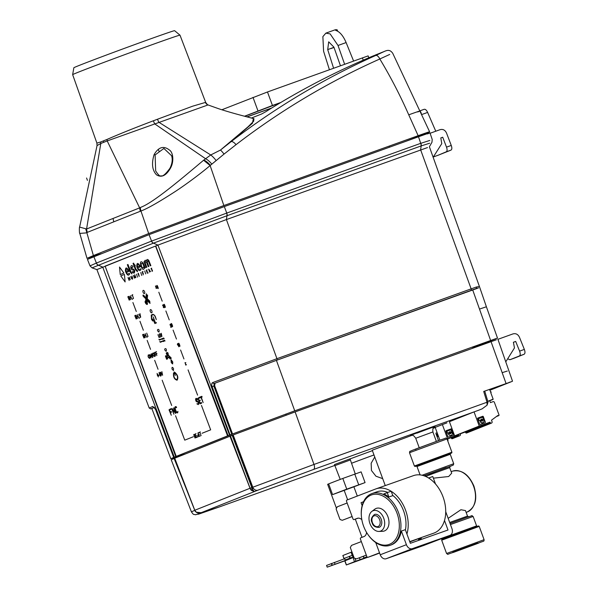 <?xml version="1.0" encoding="UTF-8"?>
<svg xmlns="http://www.w3.org/2000/svg" width="597" height="597" viewBox="0 0 597 597"><rect width="100%" height="100%" fill="white"/><g stroke="black" fill="none" stroke-linecap="round" stroke-linejoin="round"><path stroke-width="0.9" d="M337.745 31.26L337.186 29.85A16.559 7.776 -109.8 0 0 334.783 29.932L325.865 33.141L322.873 36.633L323.581 51.223L329.41 69.707M353.588 61.013L346.118 42.566C343.178 35.671 339.693 31.619 335.678 30.395L337.186 29.85M333.581 68.207L327.708 49.588L328.686 41.835L333.895 47.126L340.447 65.737M344.618 64.237L338.021 45.476L330.141 33.902L325.865 33.141M101.139 253.725L87.005 258.337L93.393 255.568L148.69 233.561L223.86 205.54L418.139 135.691C429.079 131.78 432.079 130.833 427.139 132.84L421.751 135.056M374.894 55.222L383.975 51.603A4.858 4.373 73.8 0 0 383.975 51.603C386.304 50.514 388.013 50.155 389.11 50.514C390.289 50.663 391.498 51.581 392.729 53.267L429.609 131.773L427.139 132.84M421.81 135.22L405.527 141.444M383.975 51.603A4.858 4.373 73.8 0 0 383.931 51.626L374.856 55.237L375.461 55.543L373.991 55.596C336.424 71.207 300.336 89.923 265.725 111.743L261.62 113.99L251.456 118.034M383.931 51.626L375.692 55.469C324.156 78.476 275.948 107.206 231.061 141.676L252.412 123.31L253.397 118.534M389.722 54.431L379.826 58.984A5.06 2.388 -114 0 0 375.692 55.469M417.743 111.967C422.669 109.96 419.669 110.915 408.744 114.818C400.296 95.58 390.662 76.968 379.826 58.984C328.574 81.856 280.627 110.43 235.987 144.705L224.032 154.093A6.806 1.254 -127.2 0 0 220.494 150.041L210.734 154.966L203.592 160.227C180.988 179.294 153.78 202.241 141.22 207.137L139.653 207.875A16.343 14.91 -112.5 0 0 140.37 211.248L87.319 232.36A16.343 13.88 -111.1 0 1 86.58 229.002L100.796 143.481L97.05 145.578L96.893 143.101L100.527 142.026A4.567 4.269 -107.9 0 1 100.796 143.481L107.199 140.929L139.653 207.875L86.58 229.002L79.625 227.091L97.05 145.578M224.032 154.093L210.122 165.548C203.696 171.093 188.734 182.66 175.361 191.443C158.809 202.152 147.332 208.674 140.944 211.017A10.753 10.201 79.1 0 1 140.422 207.435M87.319 232.36L85.841 232.942L79.782 233.39L87.005 258.337M235.987 144.705A5.052 2.366 -127.5 0 0 231.061 141.676L220.494 150.041L248.039 126.803L253.621 121.266L253.964 118.676C238.725 114.811 226.994 111.505 218.756 108.758L208.025 104.945L107.199 140.929A4.567 3.731 -114 0 0 106.87 139.504L100.527 142.026M216.114 160.541A9.918 2.724 -128.4 0 0 210.734 154.966L158.824 122.236A4.567 0.552 -110.5 0 1 157.504 119.228L153.377 120.788C134.728 127.84 119.221 134.086 106.87 139.504M223.86 205.54L210.122 165.548L203.592 160.227M170.458 168.182C166.123 175.712 161.474 177.928 156.511 174.831C152.198 170.272 151.399 163.518 154.108 154.578C158.518 147.086 163.556 145.519 169.212 149.869C173.317 152.16 174.145 161.839 170.458 168.182A1.142 0.403 -152.4 0 0 169.944 168.264L169.944 168.264C165.615 174.227 162.615 176.727 160.951 175.779C160.19 176.779 158.421 175.167 155.66 170.936L155.123 154.929L163.899 148.452L171.585 155.72C172.787 159.392 172.242 163.571 169.944 168.264M179.995 35.163L174.615 30.686A53.685 0.746 -20.2 0 0 135.974 44.133A53.685 0.746 -20.2 0 0 79.625 65.267A53.685 0.746 -20.2 0 0 73.849 67.759L72.655 74.655A57.185 0.798 -20.2 0 1 72.655 74.655A57.185 0.798 -20.2 0 1 78.811 71.998A57.185 0.798 -20.2 0 1 138.832 49.491A57.185 0.798 -20.2 0 1 179.995 35.163A57.185 0.798 -20.2 0 1 180.003 35.171L205.659 102.356L192.652 106.191L157.504 119.228M93.393 255.568L85.834 229.166M244.524 116.228L272.448 105.482L267.478 91.975L221.853 109.766M267.478 91.975L368.125 55.887L368.819 57.767M272.448 105.482L280.859 102.453M271.56 108.102L247.091 116.9M271.829 107.938L246.979 116.87M244.725 116.281L280.568 102.632M427.504 133.922C432.683 131.825 429.676 132.78 418.49 136.78L420.728 143.332L429.81 140.444M429.967 132.862L432.221 139.474L431.952 142.28L429.385 146.765L479.466 286.627L476.458 286.985L471.145 288.866L276.941 358.685L212.689 382.58C211.622 383.207 211.428 384.572 212.122 386.699L230.039 434.907L294.739 410.826L497.488 338.051L486.391 306.768L479.495 309.082L490.6 340.409M93.848 256.62L96.386 263.061L90.02 265.881L87.453 259.389L149.063 234.643L224.323 206.592L418.49 136.78M496.01 338.693L472.682 347.976L484.764 343.678L484.898 343.111M228.315 435.601L176.242 456.369L227.584 435.937L155.75 245.986M228.323 435.616L230.039 434.907M484.764 343.678L483.742 344.088M185.271 453.951L170.817 458.735L175.727 456.526L105.132 266.128M174.354 457.115L173.802 457.287L155.481 409.243L152.772 406.43L149.213 408.042L150.705 408.93L154.153 407.393M176.234 456.339L175.727 456.526M427.504 147.571L226.405 219.577L157.951 245.098L96.901 269.598L149.213 408.035M155.541 246.061L105.102 266.143L176.242 456.369L232.345 434.168M155.742 245.971L228.099 435.676M90.02 265.881L92.057 267.859L153.399 243.166L226.994 215.726L226.405 219.577L276.941 358.685A1.373 0.642 -109.8 0 1 276.814 360.2L214.233 383.475L213.845 386.058L231.763 434.265M149.063 234.643L151.563 241.098L226.756 213.069L420.728 143.332A3.425 1.612 70.2 0 1 421.079 145.952L429.668 143.22M170.817 458.735L151.839 408.52L154.183 407.423M154.086 407.341A1.373 1.269 -112.2 0 1 152.772 406.43M420.139 110.758L421.348 113.452M421.728 134.997L421.93 135.549M427.213 132.81L427.504 133.609M435.773 131.221L427.624 112.423L421.825 114.512M427.624 112.423C426.512 110.072 425.348 109.042 424.139 109.326L420.221 110.729M430.101 133.258L440.093 129.668C442.981 128.9 445.123 130.049 446.541 133.109L451.257 145.437L446.511 147.138L442.713 137.235L440.81 137.914L441.773 143.646L433.146 157.272M440.825 137.982L442.713 137.235M446.511 147.138C447.369 149.646 447.257 151.213 446.175 151.854L438.094 155.257L450.922 150.145C452.011 149.504 452.123 147.937 451.257 145.437M478.466 287.933L276.411 360.364L294.739 410.826M212.689 382.58A1.373 1.142 -111.4 0 0 214.233 383.475L276.411 360.364M215.002 383.199L214.651 385.766L232.561 433.974M479.466 286.627L486.391 306.768M276.814 360.2L475.876 288.657A1.373 1.119 -109.1 0 0 476.458 286.985M478.682 410.214A7.537 6.657 68.3 0 1 478.503 410.296A7.537 6.657 68.3 0 1 478.316 410.363L474.048 411.9L479.249 426.049L490.07 422.154L490.309 422.803A0.687 0.604 68.3 0 0 491.115 423.236L491.495 423.101A1.142 1.007 68.3 0 0 492.047 421.691L491.495 420.191L497.905 415.415L498.077 415.878L498.652 415.676A0.687 0.604 68.3 0 0 498.98 414.825L494.406 402.393A1.142 1.007 68.3 0 0 493.062 401.662L490.406 402.617L489.936 401.333A0.687 0.604 68.3 0 0 489.13 400.893L488.488 401.124M487.868 401.296L493.144 399.154L490.704 392.513L491.018 391.916A0.455 0.403 68.3 0 0 490.48 391.617L489.555 389.386M489.361 400.863L491.032 400.199L489.227 400.871M478.316 410.363L482.145 408.841L487.077 405.191L488.033 402.102L484.734 391.095L509.226 382.49L489.853 390.199M496.391 339.768L295.127 411.9L233.173 434.959L252.8 487.234A4.567 3.948 -111.6 0 0 258.061 490.122L313.537 469.458L478.503 410.296M415.87 449.369L414.863 449.34L439.862 440.131L435.176 427.37L446.563 422.997A7.537 6.657 68.3 0 0 446.75 422.93A7.537 6.657 68.3 0 0 446.937 422.855M510.368 381.998L509.174 382.364M488.01 401.968L487.018 402.236L483.704 391.453L484.51 391.192M483.704 391.453L511.122 381.804L489.876 390.266M497.861 339.133L512.51 381.207L511.122 381.804M233.173 434.959L174.772 458.175M174.115 458.481L171.227 459.802L191.413 511.853C194.077 515.524 193.159 513.942 195.585 514.778L219.517 506.875L334.798 465.436L219.554 506.868A4.567 2.142 70.2 0 1 219.517 506.875M497.928 339.32L512.95 333.917C515.838 333.148 518.017 334.283 519.48 337.32L524.345 349.417C525.27 351.991 525.173 353.611 524.062 354.282L514.584 358.051M229.935 436.176L250.024 488.271L251.262 490.338L254.374 491.51L252.732 489.794L251.815 487.6L250.076 488.242L230.442 435.974M232.606 435.176L252.225 487.451L251.815 487.6L232.166 435.332M295.127 411.9L313.977 464.451L252.225 487.451A4.567 2.142 -109.8 0 1 252.732 489.794A1.373 0.858 145.3 0 1 251.262 490.338M505.771 361.849L514.457 347.947L513.413 342.253L515.689 341.432L519.591 351.126L524.345 349.417M513.427 342.312L515.689 341.432M507.689 358.782L509.875 359.745L519.315 355.991C520.427 355.319 520.517 353.7 519.591 351.126M313.537 469.458A4.567 2.142 -109.8 0 0 313.977 464.451L487.018 402.236L487.077 405.191M488.033 402.102L487.062 402.393M200.002 512.98L201.293 512.711C197.54 514.151 196.741 514.607 198.891 514.062L219.554 506.868M474.048 411.9L449.422 421.698L454.63 435.847L465.451 431.959L465.69 432.601A0.687 0.604 -111.7 0 0 466.496 433.041L466.869 432.9A1.142 1.007 -111.7 0 0 466.899 432.892L491.525 423.094M350.014 458.862L334.477 464.57L334.872 465.645L350.402 459.929L350.014 458.862M372.409 450.66A31.081 0.433 159.8 0 0 350.036 458.929M412.005 435.303L372.237 450.205L385.259 485.592M351.536 463.25A30.843 0.433 -20.2 0 1 373.983 454.951M373.991 454.974A29.701 0.418 159.8 0 0 351.543 463.265M336.469 508.308L327.649 484.331L328.634 483.906A49.118 0.687 -20.2 0 1 342.812 478.436L361.125 471.876L365.065 482.592A29.701 0.418 159.8 0 0 353.894 486.809L357.297 496.055M342.812 478.436L346.753 489.152A49.118 0.687 -20.2 0 0 332.574 494.622L353.894 486.809M346.753 489.152L365.065 482.592M374.744 457.026L371.162 463.242L371.446 470.488L375.953 476.212L382.699 478.637M421.213 538.412L418.49 539.531L421.288 538.621M418.206 538.748A30.499 0.425 -20.2 0 1 409.841 541.919M367.58 557.322L346.312 564.956L354.506 561.687L352.879 557.255M344.215 558.874L342.842 555.523L351.924 551.919M363.245 556.322L363.857 557.971L366.931 556.747M367.155 557.053L354.506 561.687M366.991 556.852L363.857 557.971M351.767 557.658L351.917 558.053L345.633 560.553L327.201 567.15L326.566 565.434L344.67 558.71M353.693 556.717L345.141 560.008L353.767 556.934M351.917 558.053L327.238 567.135M353.058 555.009L344.514 558.292L345.178 559.993M352.961 556.986L352.334 555.27M335.021 564.128L334.387 562.411M433.385 478.175L448.683 476.518L451.705 473.152L449.675 467.638L433.123 473.555L426.086 476.316L426.228 476.69M423.96 545.382A5.709 4.179 -111.1 0 1 423.877 545.412A5.709 4.179 -111.1 0 1 423.795 545.442L386.14 558.74A5.709 4.179 -111.1 0 1 380.229 554.77L375.737 542.554M421.557 539.345L420.945 537.681M362.148 505.629L361.066 502.674L363.543 501.726M405.423 529.927A27.417 18.694 -109.5 0 0 403.587 510.913A27.417 18.694 70.5 0 0 392.714 495.376M367.961 534.561A27.417 18.694 -109.5 0 0 390.222 545.262A27.417 18.694 -109.5 0 0 398.542 512.689A27.417 18.694 70.5 0 0 371.961 493.562A27.417 18.694 70.5 0 0 361.357 515.868L361.394 516.293A26.275 17.917 70.5 0 1 374.64 494.256A26.275 17.917 70.5 0 1 397.027 513.248A26.275 17.917 -109.5 0 1 392.154 542.837A26.275 17.917 -109.5 0 1 367.722 534.211L367.961 534.561M390.222 545.262L391.169 544.927A27.417 18.694 -109.5 0 0 401.385 531.054L405.326 529.666L410.348 543.3L448.004 530.002L444.496 520.487A30.499 20.798 -109.5 0 0 443.049 496.913A30.499 20.798 70.5 0 0 428.944 478.204A30.499 20.798 -109.5 0 0 428.609 477.996L432.773 476.518L435.519 483.988M371.961 493.562L377.005 491.779A27.417 18.694 70.5 0 1 387.752 492.421M388.863 497.025A27.417 18.694 -109.5 0 0 383.796 493.92L391.177 491.204L392.804 495.629L388.863 497.025L387.237 492.6M406.923 533.994A30.499 20.798 -109.5 0 0 405.55 510.151A30.499 20.798 70.5 0 0 391.214 491.301M379.52 552.852L367.946 557.307A1.142 0.776 70.5 0 1 366.827 556.516L360.439 539.151A1.142 0.776 70.5 0 1 360.767 537.8L363.969 536.569A6.851 4.672 -109.5 0 0 366.543 532.352M361.834 519.703A6.851 4.672 -109.5 0 0 357.349 518.315A6.851 4.672 -109.5 0 0 357.26 518.345L354.066 519.577A1.142 0.776 70.5 0 1 352.939 518.786L346.551 501.42A1.142 0.776 70.5 0 1 346.887 500.07L375.603 489.01A30.499 20.798 70.5 0 1 375.976 488.868A30.499 20.798 70.5 0 1 391.102 491.234M409.736 541.643L433.795 533.143A30.499 20.798 -109.5 0 0 444.496 520.487M379.595 553.046L375.035 554.807A1.142 0.776 70.5 0 1 375.006 554.814M375.976 488.868L413.475 475.63A30.499 20.798 70.5 0 1 428.609 477.996M468.742 516.815L467.503 516.092L465.473 510.577L460.906 509.734L448.16 518.345M445.72 511.704L451.944 528.614A5.709 4.179 -111.1 0 1 450.056 535.33A5.709 4.179 -111.1 0 1 449.974 535.36L412.318 548.665A5.709 4.179 -111.1 0 1 406.408 544.695L401.385 531.054M366.319 555.135L356.484 558.882L354.193 558.068L350.312 547.539L351.514 545.382L361.334 541.598M352.118 516.547L342.282 520.293L339.992 519.48L336.118 508.95L337.312 506.793L347.141 503.01M366.304 555.106L356.484 558.882M352.103 516.517L342.282 520.293M367.722 534.211A26.275 17.917 -109.5 0 1 363.58 526.129A26.275 17.917 70.5 0 1 361.394 516.293M382.573 531.315A11.992 8.179 -109.5 0 0 387.938 516.748A11.992 8.179 70.5 0 0 374.767 509.211L371.827 511.435A10.85 7.403 70.5 0 1 383.744 518.256A10.85 7.403 -109.5 0 1 378.894 531.434L382.573 531.315M371.827 511.435A10.85 7.403 70.5 0 0 369.931 523.569A10.85 7.403 -109.5 0 0 378.894 531.434M379.125 527.375A6.851 4.672 -109.5 0 0 381.199 519.233A6.851 4.672 70.5 0 0 374.558 514.45C371.312 517.203 370.506 519.957 372.132 522.711C372.827 525.875 375.162 527.435 379.125 527.375M442.355 424.512L447.556 438.661L458.377 434.773L458.615 435.414A0.687 0.604 68.3 0 0 459.421 435.855L459.802 435.72A1.142 1.007 68.3 0 0 460.354 434.303L460.19 433.847M448.511 437.108L453.407 435.347A0.485 0.425 -111.7 0 0 453.645 434.75L451.608 429.221A0.485 0.425 -111.7 0 0 451.041 428.915L446.146 430.676A0.485 0.425 -111.7 0 0 445.914 431.273L447.944 436.795A0.485 0.425 -111.7 0 0 448.511 437.108M453.354 435.362A0.485 0.425 68.3 0 0 453.541 434.788L451.511 429.265A0.485 0.425 68.3 0 0 450.944 428.952L446.146 430.676M450.496 433.728A1.045 0.918 68.3 0 0 450.996 432.929L451.093 432.885A1.045 0.918 -111.7 0 1 449.534 433.444L448.563 433.967A2.172 1.918 68.3 0 0 452.19 432.691L451.198 432.638M451.138 435.377A2.172 1.918 -111.7 0 1 448.474 434.034L448.638 433.556M449.728 431.795A1.045 0.918 68.3 0 1 450.683 432.071L450.78 432.034A1.045 0.918 -111.7 0 0 449.22 432.594L447.295 433.116L446.922 431.228L450.795 429.833L451.75 431.519L451.481 432.004M449.034 432.877L447.19 433.161L446.832 431.265M450.354 433.228L450.25 433.265A0.522 0.463 -111.7 0 1 449.869 432.295A0.522 0.463 -111.7 0 1 449.877 432.288L449.966 432.258A0.522 0.463 68.3 0 0 450.354 433.228A0.522 0.463 68.3 0 0 449.966 432.258M451.205 437.631L451.69 437.437A45.693 0.634 -20.2 0 1 447.086 439.101L451.205 437.631L451.436 438.273A0.687 0.604 -111.7 0 0 452.242 438.713L452.623 438.579A1.142 1.007 -111.7 0 1 452.623 438.579L459.832 435.706M452.683 438.556A1.142 1.007 -111.7 0 1 452.653 438.564L459.802 435.72M447.556 438.661L447.004 438.885M458.377 434.773L457.892 434.967A45.693 0.634 -20.2 0 0 448.713 438.265L447.026 438.937M455.175 436.049A45.693 0.634 -20.2 0 1 447.041 438.974A45.693 0.634 -20.2 0 1 454.407 436.355L455.138 435.952M201.293 512.711A4.567 4.119 -111.9 0 1 200.428 512.913M258.061 490.122L201.129 512.704L196.353 512.196L194.734 510.278L174.22 458.354M252.255 488.719A1.373 0.485 153 0 1 250.583 489.339A4.567 4.037 -111.7 0 1 250.024 488.271L194.786 510.256A4.567 4.037 -111.7 0 0 195.353 511.323L196.398 512.36C196.913 512.666 197.95 513.36 201.002 512.748L201.286 512.651M480.204 424.489L485.1 422.728A0.485 0.425 -111.7 0 1 485.1 422.728A0.485 0.425 -111.7 0 0 485.339 422.131L483.301 416.609A0.485 0.425 -111.7 0 0 482.734 416.296L477.839 418.057A0.485 0.425 -111.7 0 1 477.839 418.057L477.839 418.057A0.485 0.425 -111.7 0 0 477.607 418.654L479.637 424.183A0.485 0.425 -111.7 0 0 480.204 424.489M485.048 422.751A0.485 0.425 68.3 0 0 485.234 422.176L483.204 416.646A0.485 0.425 68.3 0 0 482.637 416.34L477.794 418.079M482.189 421.109A1.045 0.918 68.3 0 0 482.689 420.31L482.786 420.273A1.045 0.918 -111.7 0 1 481.227 420.833L480.272 421.378A2.172 1.918 68.3 0 0 483.876 420.079L482.891 420.019M482.824 422.766A2.172 1.918 -111.7 0 1 480.167 421.415L480.413 420.907M481.413 419.176A1.045 0.918 68.3 0 1 482.376 419.452L482.473 419.415A1.045 0.918 -111.7 0 0 480.913 419.975L478.988 420.504L478.525 418.646L482.488 417.213L483.443 418.9L483.174 419.385M480.712 420.266L478.884 420.542L478.518 418.646M481.958 420.639A0.522 0.463 -111.7 0 1 481.57 419.676L481.66 419.639A0.522 0.463 68.3 0 0 482.048 420.609A0.522 0.463 68.3 0 0 481.66 419.639M479.249 426.049L454.63 435.847M490.07 422.154L489.585 422.348A45.693 0.634 -20.2 0 0 480.406 425.654L477.69 426.736A45.693 0.634 -20.2 0 0 486.868 423.43L486.1 423.736A45.693 0.634 -20.2 0 0 476.921 427.042L474.197 428.124A45.693 0.634 -20.2 0 0 483.383 424.818L482.607 425.131A45.693 0.634 -20.2 0 0 473.428 428.43L470.712 429.512A45.693 0.634 -20.2 0 0 479.891 426.206L479.122 426.519A45.693 0.634 -20.2 0 0 469.943 429.818L467.22 430.9A45.693 0.634 -20.2 0 0 476.399 427.601L475.63 427.907A45.693 0.634 -20.2 0 0 466.451 431.206L463.735 432.288A45.693 0.634 -20.2 0 0 472.914 428.989L472.145 429.295A45.693 0.634 -20.2 0 0 462.966 432.594L460.242 433.676A45.693 0.634 -20.2 0 0 469.421 430.377L468.652 430.683A45.693 0.634 -20.2 0 0 459.474 433.982L456.757 435.064A45.693 0.634 -20.2 0 0 465.936 431.765L465.451 431.959M496.361 416.564L498.077 415.878M490.712 392.527L491.174 392.341M447.668 440.69L447.78 440.646A0.455 0.403 68.3 0 0 447.989 440.086L447.563 438.937M436.22 432.922L436.273 432.892A0.642 0.567 -111.7 0 1 436.273 432.892L436.273 432.892A0.642 0.567 -111.7 0 0 435.967 433.691L438.511 440.608M436.989 434.258A0.485 0.425 -111.7 0 1 437.228 433.661L437.303 433.631A0.485 0.425 68.3 0 0 437.094 434.22L437.802 436.153A0.485 0.425 68.3 0 0 438.37 436.459L438.265 436.504A0.485 0.425 -111.7 0 1 437.705 436.191L437.094 434.22M294.634 181.309L294.239 180.234L294.634 181.309M389.55 147.19L389.154 146.116L389.55 147.19M158.347 149.429L159.22 151.795M86.572 178.003L87.446 180.361M334.014 47.462L330.887 48.588M286.209 415.124L285.814 414.049M173.428 370.536L172.048 369.125C171.802 366.998 172.294 366.789 173.518 368.506L173.428 370.536M166.182 351.297C162.339 348.82 167.399 346.805 166.182 351.297M158.936 332.059C155.086 329.581 160.153 327.566 158.936 332.059M176.242 456.369L105.094 266.12M155.533 246.039L227.584 435.937M120.243 274.56L119.512 267.031L123.907 273.098L120.243 274.56M124.4 274.411L125.131 281.941L120.743 275.866L124.4 274.411M126.004 269.65C126.534 268.62 127.258 268.948 128.154 270.628L126.124 271.434L126.004 269.65M128.967 271.314L128.892 270.874C126.512 266.896 125.363 267.008 125.445 271.225C127.049 275.292 128.459 276.202 129.676 273.941C128.989 271.971 127.922 276.083 126.512 272.478L128.967 271.314M131.862 273.926L130.042 271.874L127.348 264.74L127.959 264.493L131.862 273.926M134.131 273.083L132.407 272.628C132.116 271.508 132.534 271.269 133.668 271.919C134.325 270.896 134.034 270.232 132.803 269.919C129.952 270.172 130.295 263.299 132.952 266.404L132.728 267.269C131.139 267.195 131.109 267.702 132.616 268.792C134.773 269.754 135.28 271.187 134.131 273.083M137.392 270.434L136.004 269.366L134.788 266.135L135.303 265.934L134.885 264.807L134.362 265.016L133.653 263.128L133.049 263.374L135.392 269.605L137.422 271.717L137.392 270.434M137.37 265.128C137.907 264.098 138.623 264.426 139.519 266.105L137.489 266.911L137.37 265.128M140.332 266.792L140.258 266.352C137.877 262.374 136.728 262.486 136.81 266.695C138.414 270.769 139.825 271.672 141.041 269.419C140.355 267.449 139.288 271.56 137.877 267.956L140.332 266.792M143.84 267.501C142.295 268.284 141.392 267.008 141.123 263.68C142.661 262.896 143.564 264.173 143.84 267.501M143.235 263.165C137.198 256.822 142.705 274.889 144.452 267.605L144.631 268.09L145.258 267.844L143.235 263.165M148.735 260.396C147.474 259.016 146.743 259.21 146.534 260.971C145.496 259.926 144.855 260.068 144.601 261.396L143.989 261.665L146.183 267.478L146.802 267.232L145.414 263.546C145.078 261.202 145.541 260.993 146.81 262.926L148.22 266.665L148.84 266.419L147.452 262.732C147.108 260.389 147.571 260.188 148.84 262.12L150.25 265.859L150.869 265.613L148.735 260.396M129.183 280.456L128.004 277.612L128.624 278.672L129.482 278.336L129.243 277.127L130.25 279.799L129.616 278.695L128.758 279.038L129.183 280.456M132.437 279.232L131.422 278.374L130.728 276.53L131.616 278.299L132.422 277.978L131.915 276.06L132.609 277.903L132.437 279.232M134.765 274.754L134.982 277.433L133.407 275.463L134.415 278.142L133.877 276.135L135.213 277.806L134.922 275.68L135.855 277.568L134.765 274.754M137.511 277.142L136.526 274.224L137.511 277.142M139.153 276.075L138.504 273.62L139.153 276.075M139.191 276.471L138.011 273.635L138.362 273.254L139.191 276.471M141.758 275.456L140.765 272.538L141.758 275.456M143.317 274.829L142.138 271.993L142.989 271.419L142.392 272.09L142.758 273.045L143.429 273.217L142.899 273.426L143.317 274.829M145.705 273.881L144.713 270.963L145.705 273.881M147.384 273.21L146.205 270.374L147.056 269.799L146.459 270.471L146.825 271.426L147.355 271.217L146.966 271.807L147.34 272.799L148.22 272.881L147.384 273.21M149.302 270.65L149.108 269.419L149.302 270.65M150.511 271.605L148.631 269.172L149.623 272.09L149.444 271.031L150.511 271.605M152.451 271.239C150.534 270.732 153.578 270.926 151.907 269.777C150.832 268.919 150.772 268.381 151.728 268.187C151.362 268.449 151.399 268.859 151.825 269.411L152.451 271.239M166.272 353.454L166.787 354.596L167.115 353.581L166.272 353.454M167.861 352.82L167.324 353.499L168.227 354.021L167.861 352.82M166.675 358.782L167.138 358.596L166.227 356.17L165.765 356.357L166.675 358.782M167.078 357.812L169.063 357.021L170.138 358.245L170.712 358.013L168.794 355.842L166.66 356.693L167.078 357.812M169.929 358.834L169.227 357.461L167.25 358.245L167.511 358.946L166.638 359.297L165.391 355.999L166.272 355.655L166.496 356.252L167.914 355.685L167.436 354.424L167.003 354.991L166.257 353.006L166.944 353.125L166.735 352.573L167.153 353.043L167.578 352.476L168.324 354.461L167.638 354.342L168.115 355.603L168.63 355.402L171.085 357.872L171.249 358.304L169.929 358.834M171.22 360.289L171.451 362.543C172.414 363.946 172.787 363.797 172.578 362.095L171.22 360.289M172.63 363.961L171.249 362.625L170.988 359.595L172.779 362.013L172.63 363.961M177.078 380.222C174.346 379.356 173.16 376.961 173.526 373.028L173.831 373.513C173.54 376.901 174.548 378.946 176.861 379.647C178.107 377.528 177.518 375.319 175.078 373.013L174.988 372.446C177.831 375.095 178.533 377.692 177.078 380.222M175.302 375.52L174.108 371.924L175.302 375.52M144.161 297.172L142.959 295.866L143.101 295.037L143.87 295.478L145.966 298.09L143.862 295.761L143.205 295.388L143.161 295.948L145.907 298.858L144.161 297.172M146.302 301.291L146.623 297.082L146.302 301.291M145.892 302.142L146.384 303.477L146.668 302.619L145.892 302.142M146.437 303.783L145.75 302.843L146.161 301.664L146.847 302.597L146.437 303.783M147.459 300.679L149.526 302.955L149.653 301.313L147.258 299.007L147.459 300.679M149.728 303.075L149.84 301.567L149.728 303.075M145.683 301.037C143.974 302.828 148.653 306.522 146.877 301.97L147.601 295.56L147.422 296.448L146.735 296.224L146.25 294.12L145.683 301.037M150.034 303.395L147.541 301.082L147.116 300.918L147.071 302.022C148.966 307.679 143.22 301.955 145.758 300.679L146.325 293.799L146.802 295.993L147.272 296.112L147.519 294.948L147.28 298.731L149.623 300.992L150.034 303.395M148.049 300.858L149.407 302.172L148.049 300.858M198.316 404.609L196.853 403.803C197.308 404.259 199.659 402.99 197.264 401.803C195.398 402.333 194.906 396.945 196.928 398.751C197.622 399.744 197.428 399.908 196.346 399.244L197.114 401.094C198.771 401.93 199.174 403.102 198.316 404.609M200.025 403.841L197.764 398.393L199.398 397.289L199.667 398.012L198.256 398.58L198.95 400.415L199.965 400.012L200.234 400.744L199.226 401.147L199.935 403.035L201.353 402.475L201.622 403.206L200.025 403.841M203.129 402.602L200.719 396.759L201.085 396.617L203.129 402.602M200.234 397.796L199.958 397.065L201.846 396.311L202.122 397.042L200.234 397.796M195.943 437.691L195.047 436.25L195.943 437.691M194.495 436.28L194.256 434.691L194.495 436.28M195.062 438.041L193.719 434.713L194.129 434.347L195.062 438.041M196.368 437.519L195.025 434.198L196.025 433.594L195.249 434.295L195.719 435.541L196.51 435.623L195.846 435.885L196.323 437.146L197.361 437.123L196.368 437.519M198.271 436.817C196.197 436.414 199.659 436.437 197.607 435.079L198.271 436.817M199.226 436.385L197.876 433.056L198.883 432.452L198.107 433.153L198.577 434.407L199.368 434.489L198.704 434.75L199.182 436.011L200.219 435.989L199.226 436.385M201.085 435.646L199.831 432.079L201.085 435.646M199.294 432.661L200.338 431.877L199.294 432.661M171.272 415.281L169.011 409.833L170.645 408.736L170.914 409.46L169.503 410.02L170.197 411.863L171.212 411.46L171.481 412.184L170.473 412.587L171.272 415.281M173.914 414.236L171.652 408.781L171.884 408.408L175.078 412.184L173.518 408.042L173.876 407.9L175.809 413.027L175.585 413.408L172.391 409.632L173.914 414.236M177.712 412.803C175.242 413.714 173.361 404.527 176.54 407.05L176.525 407.699C173.414 405.676 176.899 414.997 177.906 411.326L177.712 412.803M185.689 365.088L185.868 364.976C186.637 364.819 186.562 364.625 185.66 364.379L184.988 362.67L185.876 362.752L185.279 362.991L185.689 365.088M178.854 346.79L177.712 344.335L177.525 344.962L177.376 344.573L177.63 343.536L178.854 346.79M178.727 345.006C177.787 339.163 181.854 349.976 178.727 345.006M178.921 344.932C181.167 348.849 178.01 340.477 178.921 344.932M171.652 326.589L171.802 326.962L170.802 327.365L170.735 326.014C170.682 324.365 170.488 324.029 170.167 324.999L169.958 325.029C170.376 323.484 170.712 323.858 170.973 326.141L170.914 326.88L171.652 326.589M171.399 325.29C170.451 319.447 174.518 330.26 171.399 325.29M171.585 325.216C173.839 329.126 170.682 320.761 171.585 325.216M163.242 307.268L163.406 307.142C164.242 307.44 164.227 307.209 163.354 306.44L163.272 306.082C163.272 305 163.145 304.873 162.891 305.709L162.675 305.709C162.869 304.313 163.182 304.44 163.615 306.089C164.571 307.783 164.451 308.179 163.242 307.268M164.138 306.06C163.19 300.224 167.257 311.037 164.138 306.06M164.332 305.985C166.578 309.903 163.421 301.53 164.332 305.985M156.153 288.433L156.332 288.329C157.093 288.164 157.026 287.97 156.123 287.724L155.444 286.015L156.339 286.097L155.735 286.336L156.153 288.433M157.041 287.217C156.093 281.381 160.16 292.194 157.041 287.217M157.235 287.142C159.481 291.06 156.324 282.687 157.235 287.142M158.265 376.573C158.369 373.058 155.884 374.02 158.265 376.573M158.399 376.931L157.063 373.386L158.399 376.931M158.765 375.558L159.13 375.013L158.765 375.558M160.332 376.162L158.966 372.662L160.332 376.162M161.093 375.453C161.197 371.931 158.712 372.894 161.093 375.453M161.227 375.804L159.892 372.259L161.227 375.804M162.585 375.259L160.66 372.282L162.451 374.819L161.862 371.625L162.585 375.259M149.616 358.103C150.72 353.954 146.078 355.819 149.616 358.103M149.735 358.439C148.19 357.663 147.735 356.461 148.369 354.812C149.922 355.588 150.377 356.797 149.735 358.439M150.989 357.887L149.638 354.566L151.817 356.834L150.959 354.036L152.153 357.222L149.974 354.954L150.989 357.887M152.728 357.596L151.892 353.573L152.728 357.596M154.287 356.237C155.392 352.096 150.757 353.961 154.287 356.237M154.414 356.573C152.862 355.805 152.407 354.596 153.048 352.954C154.601 353.73 155.056 354.931 154.414 356.573M155.526 356.081L154.183 352.752L155.19 352.155L154.407 352.849L154.877 354.103L155.668 354.185L155.004 354.446L155.526 356.081M156.847 355.551L155.504 352.23L156.504 351.626L155.727 352.327L156.198 353.573L156.989 353.655L156.324 353.917L156.847 355.551M144.832 337.701L143.929 336.26L144.832 337.701M143.377 336.298L143.138 334.701L143.377 336.298M143.944 338.051L142.601 334.73L143.011 334.365L143.944 338.051M145.25 337.536L143.907 334.208L144.601 335.559L145.631 335.148L145.265 333.671L146.459 336.85L145.75 335.462L144.72 335.872L145.25 337.536M146.869 337.298L147.75 336.536L146.869 337.298M148.019 336.432L146.675 333.104L148.019 336.432M137.034 318.686L136.131 317.246L137.034 318.686M135.586 317.283L135.347 315.686L135.586 317.283M136.153 319.037L134.81 315.716L135.22 315.35L136.153 319.037M137.459 318.522L136.109 315.194L136.81 316.544L137.84 316.134L137.467 314.656L138.668 317.835L137.959 316.447L136.929 316.858L137.459 318.522M139.079 318.283L139.959 317.522L139.079 318.283M140.691 317.231L138.765 314.253L140.556 316.791L139.967 313.597L140.691 317.231M130.086 299.791L129.183 298.343L130.086 299.791M128.631 298.381L128.392 296.784L128.631 298.381M129.198 300.142L127.855 296.813L128.265 296.448L129.198 300.142M130.504 299.619L129.161 296.299L129.855 297.642L130.885 297.231L130.519 295.754L131.713 298.933L131.004 297.545L129.974 297.955L130.504 299.619M132.124 299.381L133.004 298.627L132.124 299.381M133.504 298.425L132.258 294.858L133.504 298.425M131.713 295.448L132.758 294.657L131.713 295.448M163.682 341.544L163.033 341.2L160.302 342.29L159.757 341.536L160.406 341.88L164.503 340.245L165.048 340.999L164.399 340.656L163.682 341.544M162.847 339.32L162.197 338.977L159.459 340.066L158.921 339.312L159.563 339.656L163.668 338.021L164.212 338.775L163.563 338.432L162.847 339.32M159.108 337.566L157.921 334.678L159.071 337.23L159.765 336.924L159.108 337.566M160.257 337.111L159.078 334.223L159.951 333.671L159.295 334.32L159.697 335.372L160.384 335.469L159.809 335.701L160.22 336.76L161.115 336.768L160.257 337.111M161.921 336.447L160.242 333.865L161.742 335.939L161.272 333.283L161.921 336.447M155.608 323.29L153.213 316.91L155.608 323.29M156.339 322.999L156.317 322.522L156.339 322.999M154.899 323.574L152.869 318.999L154.907 323.567M152.765 321.022L151.519 319.417L151.235 315.044L152.974 314.268L155.13 316.037L156.317 319.574L154.944 316.253C154.317 314.858 153.69 314.358 153.041 314.753L151.944 315.089L151.601 317.962L152.765 321.022M162.168 380.214L171.682 405.467M175.555 415.743L184.749 440.153L193.346 436.735M202.07 433.265L210.666 429.84L201.465 405.43M188.077 369.901L197.592 395.154M154.675 360.312L158.048 369.259M180.578 349.999L183.951 358.946M147.175 340.409L150.548 349.357M173.085 330.096L176.458 339.051M139.974 321.283L143.34 330.231M165.876 310.97L169.25 319.917M132.907 302.537L136.28 311.485M158.817 292.224L162.19 301.172M151.832 310.918A1.716 0.806 -110.3 0 0 150.183 309.97A1.716 0.806 -110.3 0 0 151.228 312.753A1.716 0.806 -110.3 0 0 151.832 310.918M144.578 291.672A1.716 0.806 -110.3 0 0 142.937 290.732A1.716 0.806 -110.3 0 0 143.981 293.508A1.716 0.806 -110.3 0 0 144.578 291.672M333.969 47.335L327.708 49.588M338.021 45.476L346.118 42.566M408.744 114.818L418.139 135.691M148.69 233.561L140.944 211.017L140.37 211.248M211.786 164.145A10.761 5.089 -130.1 0 0 205.42 158.615L154.578 123.78L153.377 120.788M210.316 165.384A10.634 5.649 -130.7 0 0 203.793 160.041M113.84 221.8A18.723 16.529 -111.7 0 1 113.079 218.45M103.356 141.004A4.567 4.037 -111.7 0 1 103.632 142.25M205.353 102.288A4.567 4.545 -93.6 0 0 208.025 104.945M154.108 154.578A1.142 0.425 22.8 0 1 155.123 154.929M253.001 97.371L257.971 110.878M362.394 57.849L363.245 60.163M420.863 143.28A3.425 1.627 70.6 0 1 421.198 145.907L420.609 149.757L471.145 288.866A1.373 0.642 -109.8 0 1 471.018 290.381M151.563 241.098A3.425 3.022 68.6 0 0 153.459 243.143L157.951 245.098L229.524 435.109M96.326 263.083A3.425 3.03 68 0 0 98.229 265.128L102.714 267.083L174.294 457.093M226.636 213.114A3.425 1.604 70.1 0 1 226.994 215.726L421.079 145.952M224.323 206.592L226.756 213.069A3.425 1.612 70.2 0 1 227.114 215.689M98.289 265.098A3.425 3.022 68.3 0 1 96.386 263.061L151.496 241.121A3.425 3.022 68.3 0 0 153.399 243.166M173.667 457.354L155.481 409.243M424.139 109.326L420.258 110.714M450.922 150.145L446.175 151.854M472.652 289.806L479.495 309.082M212.122 386.699L214.651 385.766M493.04 399.438L489.436 400.878L493.04 399.438M433.071 428.37L435.228 427.512L433.071 428.377M174.705 458.16L194.801 510.278M490.988 341.484L506.032 383.423M507.346 371.028L502.174 372.67M519.315 355.991L524.062 354.282M514.659 358.028L509.905 359.737M416.818 433.176L434.146 426.713L428.721 428.437L410.527 435.37M332.574 494.622L328.634 483.906M344.156 490.309L347.641 499.779M354.767 474.07L358.707 484.786M363.976 557.919L363.372 556.27M360.133 559.65L359.446 557.785M355.954 561.15L354.916 558.329M352.17 555.329L351.036 552.255M346.432 564.904L344.924 560.807M350.178 558.008L349.551 556.292M349.909 558.113L349.275 556.397M332.238 565.15L331.604 563.434M331.962 565.255L331.335 563.538M435.079 426.325L435.086 426.325C434.355 427.631 432.4 426.019 432.892 431.952L415.736 438.258C412.527 433.743 412.669 435.862 410.423 435.4M409.497 452.727L447.019 438.922C444.705 437.646 448.332 437.571 439.877 440.123L412.281 450.347C408.4 452.25 410.296 450.474 409.497 452.727L414.385 466.018L451.907 452.213L447.019 438.922M414.385 466.018L414.997 466.466L416.482 466.078L450.354 453.616L451.757 452.929L451.907 452.213M416.333 466.07L445.093 455.25L446.078 455.272L421.698 464.257M416.303 466.078L417.004 466.518L450.242 454.287L453.713 463.72L422.094 475.242M425.183 475.585L424.295 475.891L425.183 475.585M423.945 475.764L451.063 466.033L453.324 465.033L453.713 463.72M424.885 475.585L446.213 467.548L428.788 474.257M451.153 471.645L452.563 471.145A21.701 14.798 70.5 0 1 473.608 486.294A21.701 14.798 -109.5 0 1 467.026 512.077L466.138 512.39M467.503 516.092L449.683 522.487M450.444 524.554L473.115 516.457C470.04 515.495 475.615 514.696 466.66 517.435L450.056 523.494L466.645 517.442M473.115 516.457L476.585 525.89L446.026 536.994L443.355 538.121L443.101 538.912M447.914 537.382L446.892 537.352L472.496 527.92M441.683 540.195L479.204 526.39L478.593 525.935L472.503 527.912L446.16 537.636C439.556 540.442 442.578 538.681 441.683 540.195L446.571 553.486L484.092 539.681L479.204 526.39M446.571 553.486C448.884 554.762 445.258 554.837 453.713 552.277L452.727 552.247L477.719 543.039L478.727 543.061L453.727 552.277L476.458 543.934C484.943 540.255 483.846 541.942 484.092 539.681M423.795 545.442L449.974 535.36M386.14 558.74L412.318 548.665M380.229 554.77L406.408 544.695M358.118 518.144L354.066 519.577L358.118 518.144M375.035 554.807L367.946 557.307L375.02 554.807M372.416 522.591A5.709 3.895 -109.5 0 0 378.02 526.554A5.709 3.895 -109.5 0 0 379.685 519.793A5.709 3.895 70.5 0 0 374.08 515.83A5.709 3.895 70.5 0 0 372.416 522.591M458.615 435.414L451.436 438.273M452.242 438.713L459.421 435.855M194.615 510.405L191.413 511.853M490.309 422.803L465.69 432.601M466.496 433.041L491.115 423.236M491.495 423.101L466.869 432.9M72.655 74.662L96.893 143.101M79.782 233.39C79.356 234.397 79.17 226.509 79.662 226.942M205.659 102.356C207.04 104.333 207.883 105.191 208.196 104.93M92.057 267.859L96.915 269.605M155.354 409.303L154.004 407.288L154.451 407.273M438.064 155.265L433.34 156.966M514.621 358.036L509.875 359.745M418.169 538.658L418.49 539.531M355.305 519.136L361.998 537.322M342.842 555.523L344.088 558.919M344.797 560.852L346.312 564.956M344.514 558.292L345.141 560.008M326.566 565.434L327.201 567.15M340.238 479.413L334.895 465.638M355.252 473.899L350.387 459.936M436.362 441.377L432.892 431.952M450.489 453.496L450.242 454.287M417.004 466.518L420.094 474.899M424.848 475.593L426.086 476.316M450.153 466.279L449.675 467.638M477.287 526.33L476.585 525.89M450.056 535.33L423.877 545.412M452.563 471.145C461.66 469.332 468.787 474.346 473.951 486.182C477.757 498.943 475.443 507.577 467.026 512.077M419.206 447.69L415.736 438.258M195.294 511.487L174.093 458.421"/></g></svg>
